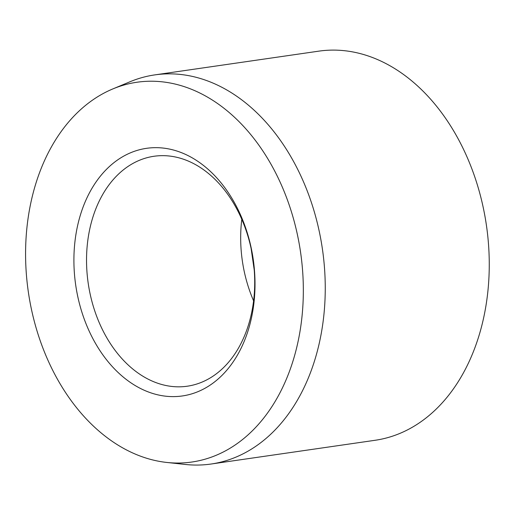 <?xml version="1.0" encoding="UTF-8"?>
<svg xmlns="http://www.w3.org/2000/svg" width="515" height="515" viewBox="0 0 515 515"><rect width="100%" height="100%" fill="white"/><g stroke="black" fill="none" stroke-linecap="round" stroke-linejoin="round"><path stroke-width="0.77" d="M228.763 112.161A191.87 137.55 -98.2 0 0 112.74 88.966A191.87 137.55 -98.2 0 0 25.75 244.406A191.87 137.55 -98.2 0 0 100.148 432.104A191.87 137.55 -98.2 0 0 166.809 462.451A191.87 137.55 -98.2 0 0 299.608 333.656A191.87 137.55 -98.2 0 0 228.763 112.161M112.74 88.966L129.96 81.776A196.595 140.943 81.8 0 1 154.79 74.894A196.595 140.943 81.8 0 1 248.848 105.543A196.595 140.943 81.8 0 1 323.838 315.373A196.595 140.943 81.8 0 1 211.118 464.021A196.595 140.943 81.8 0 1 185.361 464.459L166.809 462.451M211.118 464.021L375.126 440.28A196.595 140.943 -98.2 0 0 487.847 291.632A196.595 140.943 -98.2 0 0 412.85 81.801A196.595 140.943 -98.2 0 0 318.791 51.152L154.79 74.894M206.386 167.826A125.106 89.687 81.8 0 1 244.722 340.067A125.106 89.687 81.8 0 1 122.525 376.446A125.106 89.687 81.8 0 1 84.196 204.204A125.106 89.687 81.8 0 1 206.386 167.826M131.686 368.103A116.171 83.282 -98.2 0 0 187.267 386.211A116.171 83.282 -98.2 0 0 253.876 298.372A116.171 83.282 -98.2 0 0 209.56 174.385A116.171 83.282 -98.2 0 0 153.979 156.27A116.171 83.282 -98.2 0 0 87.37 244.11A116.171 83.282 -98.2 0 0 131.686 368.103M253.592 300.844A116.171 83.282 81.8 0 1 241.793 219.326M251.133 248.629L254.243 270.098"/></g></svg>
